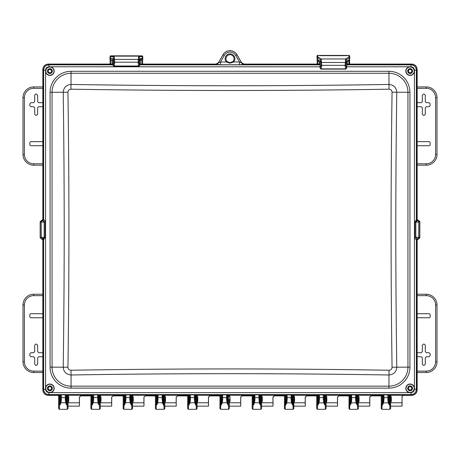 <?xml version="1.0" encoding="UTF-8"?>
<svg xmlns="http://www.w3.org/2000/svg" width="460" height="460" viewBox="0 0 460 460"><rect width="100%" height="100%" fill="white"/><g stroke="black" fill="none" stroke-linecap="round" stroke-linejoin="round"><path stroke-width="0.69" d="M230.926 62.663A4.031 4.031 0 0 1 230 62.773L226.981 61.416A4.031 4.031 0 0 1 230 54.711L230 54.711A4.031 4.031 0 0 1 233.019 61.416L230 62.773A4.031 4.031 0 0 1 229.701 62.761M139.754 64.176L215.884 64.4A2.794 2.783 -160.9 0 0 218.304 63.008L220.518 61.973L226.355 61.973A4.87 4.87 0 0 1 230 53.872A4.87 4.87 0 0 1 233.645 61.973L230 63.233L226.355 61.973L226.981 61.416A4.031 4.031 0 0 1 230 54.711M48.444 67.171A4.192 4.192 0 0 1 54.01 70.374A4.192 4.192 0 0 1 49.881 75.302A4.192 4.192 0 0 1 48.444 67.171A4.192 4.192 0 0 0 49.881 75.302A4.192 4.192 0 0 0 51.325 75.043M49.904 66.803A4.301 4.301 0 0 1 51.359 75.147A4.301 4.301 0 0 1 45.58 71.122L45.551 70.207C45.77 68.155 46.914 67.016 48.984 66.78L320.051 66.803M49.881 73.525A2.421 2.421 0 0 0 52.302 71.104A2.421 2.421 0 0 0 49.881 68.689A2.421 2.421 0 0 0 47.466 71.104A2.421 2.421 0 0 0 49.881 73.525M49.881 73.203A2.099 2.099 0 0 0 51.98 71.104A2.099 2.099 0 0 0 49.881 69.011A2.099 2.099 0 0 0 47.788 71.104A2.099 2.099 0 0 0 49.881 73.203M410.119 75.302A4.192 4.192 0 0 1 409.089 67.039A4.192 4.192 0 0 1 414.276 70.593A4.192 4.192 0 0 1 410.119 75.302M410.119 73.525A2.421 2.421 0 0 0 412.534 71.104A2.421 2.421 0 0 0 410.119 68.689A2.421 2.421 0 0 0 407.698 71.104A2.421 2.421 0 0 0 410.119 73.525M410.119 73.203A2.099 2.099 0 0 0 412.212 71.104A2.099 2.099 0 0 0 410.119 69.011A2.099 2.099 0 0 0 408.02 71.104A2.099 2.099 0 0 0 410.119 73.203M411.556 392.265A4.192 4.192 0 0 1 405.99 389.062A4.192 4.192 0 0 1 410.119 384.134A4.192 4.192 0 0 1 411.556 392.265A4.192 4.192 0 0 0 410.119 384.134A4.192 4.192 0 0 0 408.675 384.387M410.119 390.747A2.421 2.421 0 0 0 412.534 388.326A2.421 2.421 0 0 0 410.119 385.911A2.421 2.421 0 0 0 407.698 388.326A2.421 2.421 0 0 0 410.119 390.747M410.119 390.425A2.099 2.099 0 0 0 412.212 388.326A2.099 2.099 0 0 0 410.119 386.233A2.099 2.099 0 0 0 408.02 388.326A2.099 2.099 0 0 0 410.119 390.425M49.881 384.134A4.192 4.192 0 0 1 50.91 392.397A4.192 4.192 0 0 1 45.724 388.844A4.192 4.192 0 0 1 49.881 384.134M49.881 390.747A2.421 2.421 0 0 0 52.302 388.326A2.421 2.421 0 0 0 49.881 385.911A2.421 2.421 0 0 0 47.466 388.326A2.421 2.421 0 0 0 49.881 390.747M49.881 390.425A2.099 2.099 0 0 0 51.98 388.326A2.099 2.099 0 0 0 49.881 386.233A2.099 2.099 0 0 0 47.788 388.326A2.099 2.099 0 0 0 49.881 390.425M388.815 402.661L388.292 402.839L389.321 405.024L388.815 402.661L388.631 395.703L389.384 395.255L390.471 395.652L390.626 408.572L390.546 395.945L391.299 395.261L411.688 395.261C414.926 394.921 416.708 393.133 417.047 389.902L416.375 389.229C416.041 392.437 414.259 394.22 411.016 394.588L48.984 394.588L48.311 395.261C45.074 394.921 43.292 393.133 42.953 389.902L42.953 239.832L43.74 239.539A0.753 0.707 84.7 0 0 43.033 238.786L44.286 237.337L41.256 237.291L41.256 222.145L44.286 222.099L43.033 220.65L42.199 220.351L42.953 219.604L42.953 69.535L43.625 70.207C43.959 66.999 45.741 65.216 48.984 64.849L48.984 66.78M390.615 399.309L390.827 402.793L401.994 402.793L402.051 406.151L390.609 406.151M356.558 402.661L356.034 402.839L357.063 405.024L356.558 402.661L356.368 395.703L357.127 395.255L358.214 395.652L358.369 408.572L358.288 395.945L359.036 395.261L380.546 395.261L381.3 396.014L382.128 395.255L382.065 405.024L381.311 404.765L381.219 408.572L381.294 396.681M324.294 402.661L323.771 402.839L324.806 405.024L324.294 402.661L324.11 395.703L324.863 395.255L325.956 395.652L326.105 408.572L326.025 396.014L326.778 395.261L348.289 395.261L349.036 395.945L348.956 408.572L349.709 409.325L357.621 409.325L357.518 405.024L357.063 405.024L357.127 394.76L358.967 394.904L359.036 395.261M326.249 399.429L326.778 398.895L326.836 400.832L326.307 402.793L326.1 399.309M292.037 402.661L291.847 395.703L292.606 395.255L292.543 405.024L292.037 402.661L291.513 402.839L292.543 405.024L292.997 405.024L293.095 409.325L293.848 408.572L293.767 395.945L294.521 395.261L316.026 395.261L316.779 396.014L316.698 408.572L317.452 409.325L325.358 409.325L325.26 405.024L324.806 405.024L324.863 394.76L326.709 394.904L326.778 395.261M293.992 399.429L294.521 398.895L294.578 400.832L294.049 402.793L293.836 399.309M259.779 402.661L259.589 395.703L260.348 395.255L260.285 405.024L259.779 402.661L259.256 402.839L260.285 405.024L260.739 405.024L260.837 409.325L261.59 408.572L261.51 395.945L262.257 395.261L283.768 395.261L284.521 396.014L284.441 408.572L285.188 409.325L293.095 409.325M252.183 399.274L252.252 396.681M229.471 399.429L230 398.895L230.058 400.832L229.528 402.793L229.321 399.309M229.321 399.274L229.327 408.572L228.591 409.325L228.482 405.024L228.028 405.024L226.993 402.839L226.55 399.683L226.63 394.87L229.925 394.904L230 395.261L251.511 395.261L251.58 394.904L254.874 394.87L254.955 399.683L254.512 402.839L253.483 405.024L253.989 402.661L259.256 402.839L258.836 394.985L260.676 394.76L262.188 394.904L262.257 395.261M197.064 399.274L196.989 395.945L197.737 395.261L219.248 395.261L220.001 396.014L219.92 408.572L220.673 409.325L228.58 409.325M197.742 396.911L196.989 396.06L197.765 397.308L197.8 400.832L197.271 402.793L197.058 399.309M162.995 402.661L162.811 395.703L163.57 395.255L163.507 405.024L162.995 402.661L162.472 402.839L163.507 405.024L163.961 405.024L164.053 409.325L164.806 408.572L164.732 395.945L165.479 395.261L186.99 395.261L187.737 395.945L187.657 408.572L188.41 409.325L196.328 409.325L197.07 408.572L196.972 404.765L196.219 405.024L196.322 409.325M165.479 396.911L164.726 396.06L165.502 397.308L165.537 400.832L165.008 402.793L164.801 399.309M155.457 396.716L155.399 408.572L155.555 395.652A0.753 0.747 11.3 0 0 154.802 394.904L158.148 394.985L157.734 402.839L156.705 405.024L157.211 402.661L162.472 402.839L162.058 394.985L163.898 394.76L165.41 394.904L165.479 395.261M133.222 396.911L132.468 396.06L133.245 397.308L133.279 400.832L132.75 402.793L132.537 399.309M131.307 394.76L131.244 405.024L130.738 402.661L130.548 395.703L131.307 395.255L132.394 395.652L132.549 397.009L132.549 408.572L131.796 409.325L131.704 405.024L131.244 405.024L130.214 402.839L129.772 399.683L129.852 394.87L133.147 394.904L133.222 395.261L154.727 395.261L154.802 394.904M98.48 402.661L97.957 402.839L98.986 405.024L98.48 402.661L98.29 395.703L99.049 395.255L100.205 396.014L100.959 395.261L122.469 395.261L123.222 396.014L123.142 408.572L123.895 409.325L123.987 405.024L124.441 405.024L125.471 402.839L125.913 399.683L125.16 399.688L124.953 402.661L130.738 402.661M68.086 395.577L68.73 396.503L68.758 400.832L68.229 402.793L68.022 399.309M66.786 394.76L66.729 405.024L66.217 402.661L66.033 395.703L66.786 395.255L67.879 395.652L68.028 397.009L68.028 408.572L67.275 409.325L67.183 405.024L66.729 405.024L65.694 402.839L65.251 399.683L65.331 394.87L68.626 394.904L68.701 395.261L90.212 395.261L90.281 394.904L93.575 394.87L93.656 399.683L93.213 402.839L92.184 405.024L92.69 402.661L97.957 402.839L97.537 394.985L99.377 394.76L100.889 394.904L100.959 395.261M100.959 396.911L100.205 396.06L100.987 397.308L101.022 400.832L100.493 402.793L100.28 399.309M101.022 400.832L101.022 397.273L100.205 396.008L100.291 408.572L99.538 409.325L99.44 405.024L98.986 405.024L99.049 394.76M90.879 408.572L90.976 404.765L91.73 405.024L91.638 409.314L90.879 408.572L90.959 396.014L90.212 395.261M251.511 395.261L252.258 396.014L253.086 395.255L252.931 409.325L260.837 409.325M227.516 402.661L227.332 395.703L228.085 395.255L228.028 405.024L227.516 402.661L222.255 402.839L221.22 405.024L221.731 402.661L222.255 402.839L222.697 399.683L221.944 399.688L221.731 402.661M220.001 396.014L220.829 395.255L220.673 409.325M187.737 396.014L188.571 395.255L189.629 395.554L189.681 399.688L190.434 399.683L189.992 402.839L195.258 402.661L195.764 405.024L194.735 402.839L194.315 394.985L196.161 394.76L197.668 394.904L197.737 395.261M189.992 402.839L188.962 405.024L189.468 402.661L189.992 402.839M188.571 394.76L188.899 394.76L188.962 405.024L187.755 404.765L187.812 395.652A0.753 0.747 11.3 0 0 187.059 394.904L188.571 394.76L188.41 409.325M155.399 408.572L156.158 409.314M164.059 409.325L156.153 409.325L156.245 405.024L156.705 405.024L156.642 395.255L157.372 395.554L158.096 394.87L162.115 394.87A0.753 0.724 70.9 0 1 162.84 395.554M388.654 395.554A0.753 0.724 70.9 0 0 387.929 394.87L389.384 394.76L389.321 405.024L389.781 405.024L389.873 409.325L390.626 408.572M388.602 397.641L387.849 397.635L387.878 394.985L388.631 395.703L388.602 399.688L387.849 399.683L388.292 402.839L383.554 402.839L382.519 405.024L383.03 402.661L383.554 402.839L383.991 399.683L383.243 399.688L383.03 402.661M381.311 404.765L381.369 395.652A0.753 0.747 11.3 0 0 380.615 394.904L382.128 394.76L382.461 395.255L382.519 405.024L382.065 405.024L381.972 409.325L389.873 409.325M356.345 397.641L355.591 397.635L355.615 394.985L356.368 395.703L356.345 399.688L355.591 399.683L356.034 402.839L351.291 402.839L350.261 405.024L350.767 402.661L351.291 402.839L351.733 399.683L350.98 399.688L350.767 402.661M349.036 396.014L349.87 395.255L349.709 409.325M324.082 397.641L323.334 397.635L323.357 394.985L324.11 395.703L324.082 399.688L323.334 399.683L323.771 402.839L319.033 402.839L318.004 405.024L318.51 402.661L319.033 402.839L319.476 399.683L318.722 399.688L318.51 402.661M316.779 396.014L317.607 395.255L317.452 409.325M291.824 397.641L291.071 397.635L291.099 394.985L291.847 395.703L291.824 399.688L291.071 399.683L291.513 402.839L286.77 402.839L285.74 405.024L286.252 402.661L286.77 402.839L287.212 399.683L286.459 399.688L286.252 402.661M284.521 396.014L285.349 395.255L285.188 409.325M66.217 402.661L60.956 402.839L59.921 405.024L60.432 402.661L60.956 402.839L61.398 399.683L60.645 399.688L60.432 402.661M48.311 395.261L57.948 395.261L58.702 396.014L58.621 408.572L59.374 409.325L59.466 405.024L59.921 405.024L59.863 395.255L60.588 395.554L61.37 394.985L61.398 399.683M346.794 64.849L411.016 64.849C414.259 65.216 416.041 66.999 416.375 70.207L416.375 219.874L414.816 222.099L414.816 237.337C415.018 238.688 415.501 239.418 416.26 239.539L417.047 239.832L418.335 239.079L417.352 238.688A1.397 1.391 -68.2 0 0 418.744 237.291L415.823 237.291L415.823 222.145L418.744 222.145L419.738 221.749L419.738 237.688L418.744 237.291L418.744 222.145A1.397 1.391 68.2 0 0 417.352 220.748L418.335 220.351L419.738 221.749M215.958 64.176L218.385 62.773L223.037 54.723A8.044 8.044 0 0 1 236.963 54.723L241.615 62.773L244.041 64.176L319.987 64.176M241.615 62.773L241.695 63.008A2.794 2.783 -19.1 0 0 244.116 64.4L239.482 64.757L239.482 61.973L241.695 63.008L236.923 54.746A7.992 7.992 0 0 0 223.077 54.746L218.385 62.773M414.816 222.099L415.823 222.145A1.397 1.391 111.8 0 1 417.214 220.748L417.352 220.748M414.816 237.337L415.713 237.337L416.967 238.786L417.801 239.079M416.26 239.539L417.214 238.688L415.713 237.337L415.713 222.099L417.214 220.748M416.26 219.897A0.753 0.707 -95.3 0 0 416.967 220.65L416.375 219.874L417.047 219.604L418.335 220.351M253.086 394.76L253.086 395.255L254.15 395.554L254.202 399.688L254.955 399.683M253.989 402.661L254.179 395.703L254.932 394.985M260.348 394.76L260.348 395.255L261.435 395.652A0.753 0.747 168.7 0 1 262.188 394.904M262.321 400.832L261.792 402.793L261.723 399.429L262.257 398.895L262.321 400.832L262.321 397.273L261.435 395.652L261.59 408.572M97.514 399.683L98.267 399.688L98.29 395.703L97.537 394.985M100.889 394.904A0.753 0.747 168.7 0 0 100.136 395.652L100.291 408.572M98.319 395.554A0.753 0.724 70.9 0 0 97.595 394.87L93.575 394.87L92.88 395.703L93.633 394.985M92.903 397.641L92.903 399.688L92.88 395.703L92.903 397.641L98.267 397.641M92.69 402.661L92.903 399.688L93.656 399.683M90.976 404.765L91.034 395.652L91.787 395.255L92.851 395.554M90.959 396.014L91.034 395.652A0.753 0.747 11.3 0 0 90.281 394.904M68.626 394.904A0.753 0.747 168.7 0 0 67.879 395.652L68.028 408.572M67.948 396.014L68.701 395.261M60.588 395.554L61.37 394.985M58.702 396.014L59.863 395.255L59.863 394.76L65.331 394.87A0.753 0.724 70.9 0 1 66.062 395.554M58.621 408.572L58.771 395.652A0.753 0.747 11.3 0 0 58.023 394.904L59.863 394.76M58.621 397.009L58.702 396.669M59.369 409.325L67.275 409.325M58.621 408.06L59.052 407.629L58.639 407.962M58.621 397.52L59.052 397.952L58.633 397.624L58.633 407.962L59.052 407.629M60.645 397.641L60.645 399.688L60.616 395.703L60.645 397.641L66.004 397.641M65.28 394.985L66.033 395.703L66.004 399.688L65.251 399.683M123.142 408.572L123.234 404.765L123.987 405.024L124.05 394.76L125.89 394.985L125.913 399.683M132.549 408.572L132.394 395.652A0.753 0.747 168.7 0 1 133.147 394.904M133.279 400.832L133.279 397.273L132.468 396.008L133.222 395.261M130.577 395.554A0.753 0.724 70.9 0 0 129.852 394.87L125.833 394.87L125.137 395.703L125.89 394.985M129.772 399.683L130.525 399.688L130.548 395.703L129.8 394.985M125.16 397.641L125.16 399.688L125.137 395.703L125.16 397.641L130.525 397.641M124.953 402.661L124.441 405.024L124.378 395.255L125.108 395.554M123.234 404.765L123.291 395.652L124.378 395.255L124.378 394.76M123.222 396.014L123.291 395.652A0.753 0.747 11.3 0 0 122.538 394.904L124.05 394.76M162.035 399.683L162.782 399.688L162.811 395.703L162.058 394.985M154.727 395.261L155.399 395.675L155.399 397.009M155.48 396.031L156.308 394.76M157.372 395.554L158.148 394.985M157.423 397.641L157.423 399.688L157.395 395.703L157.423 397.641L162.782 397.641M157.211 402.661L157.423 399.688L158.177 399.683M163.57 394.76L163.57 395.255L164.657 395.652L164.806 408.572M165.537 400.832L165.537 397.273L164.657 395.652A0.753 0.747 168.7 0 1 165.41 394.904M164.806 397.009L164.732 396.681M187.657 397.009L187.737 396.681M195.258 402.661L195.097 395.554L196.161 395.255L196.914 395.652A0.753 0.747 168.7 0 1 197.668 394.904M197.07 399.268L197.07 408.572M197.07 397.009L196.995 396.681M195.097 395.554A0.753 0.724 70.9 0 0 194.373 394.87L190.354 394.87L190.434 399.683M194.292 399.683L195.046 399.688L195.069 395.703L194.315 394.985M189.629 395.554L190.354 394.87L188.899 394.76M189.468 402.661L189.658 395.703L190.411 394.985M187.755 404.765L187.657 408.572M219.92 397.009L219.995 396.681M228.085 394.76L228.085 395.255L229.178 395.652A0.753 0.747 168.7 0 1 229.925 394.904M229.327 399.268L229.327 408.572M229.327 397.009L229.252 396.681M230.058 400.832L230.058 397.273L229.247 396.008L230 395.261M227.361 395.554A0.753 0.724 70.9 0 0 226.63 394.87L222.617 394.87L222.697 399.683M226.55 399.683L227.303 399.688L227.332 395.703L226.579 394.985M221.887 395.554L222.617 394.87L221.162 394.76L221.162 395.255L221.915 395.703L222.669 394.985M221.944 397.641L221.944 399.688L221.915 395.703L221.944 397.641L227.303 397.641M220.829 394.76L221.162 395.255L221.22 405.024L220.012 404.765L220.07 395.652A0.753 0.747 11.3 0 0 219.316 394.904L221.162 394.76M220.012 404.765L219.92 408.572M251.58 394.904A0.753 0.747 11.3 0 1 252.333 395.652L252.178 408.572L252.931 409.325M252.178 408.572L252.178 399.268M284.441 397.009L284.516 396.681M291.876 395.554A0.753 0.724 70.9 0 0 291.151 394.87L292.606 394.76L292.606 395.255L292.939 394.76L294.446 394.904L294.521 395.261M294.578 400.832L294.578 397.273L293.693 395.652L293.75 404.765L292.997 405.024L292.939 395.255L293.693 395.652A0.753 0.747 168.7 0 1 294.446 394.904M293.75 404.765L293.848 408.572M293.848 397.009L293.773 396.681M291.099 394.985L287.132 394.87L287.212 399.683M286.407 395.554L287.132 394.87L285.677 394.76L285.677 395.255L286.436 395.703L287.189 394.985M286.459 397.641L286.459 399.688L286.436 395.703L286.459 397.641L291.071 397.635L291.071 399.683M285.349 394.76L285.677 395.255L285.74 405.024L284.533 404.765L284.59 395.652A0.753 0.747 11.3 0 0 283.837 394.904L285.677 394.76M284.533 404.765L284.441 408.572M316.698 397.009L316.773 396.681M326.836 400.832L326.836 397.273L325.956 395.652A0.753 0.747 168.7 0 1 326.709 394.904M326.105 408.572L325.352 409.325M326.105 397.009L326.031 396.681M324.139 395.554A0.753 0.724 70.9 0 0 323.409 394.87L324.863 394.76M323.357 394.985L319.395 394.87L319.476 399.683M318.671 395.554L319.395 394.87L317.94 394.76L317.94 395.255L318.694 395.703L319.447 394.985M318.722 397.641L318.722 399.688L318.694 395.703L318.722 397.641L323.334 397.635L323.334 399.683M317.607 394.76L317.94 395.255L318.004 405.024L316.791 404.765L316.854 395.652A0.753 0.747 11.3 0 0 316.1 394.904L317.94 394.76M316.791 404.765L316.698 408.572M348.956 397.009L349.036 396.681M359.036 396.911L358.288 396.06L359.041 396.945L359.099 400.832L359.099 397.273L358.214 395.652A0.753 0.747 168.7 0 1 358.967 394.904M358.369 408.572L357.615 409.325M358.369 397.009L358.288 396.681M356.397 395.554A0.753 0.724 70.9 0 0 355.672 394.87L357.127 394.76M355.615 394.985L351.653 394.87L351.733 399.683M350.928 395.554L351.653 394.87L350.198 394.76L350.198 395.255L350.957 395.703L351.71 394.985M350.98 397.641L350.98 399.688L350.957 395.703L350.98 397.641L355.591 397.635L355.591 399.683M349.87 394.76L350.198 395.255L350.261 405.024L349.054 404.765L349.111 395.652A0.753 0.747 11.3 0 0 348.358 394.904L350.198 394.76M349.054 404.765L348.956 408.572M390.534 404.765L389.781 405.024L389.718 394.76L391.224 394.904L391.299 395.261M391.299 396.911L390.546 396.06L391.299 396.945L391.356 400.832L391.356 397.273L390.471 395.652A0.753 0.747 168.7 0 1 391.224 394.904M390.626 397.009L390.551 396.681M381.219 408.572L381.972 409.325M261.59 397.009L261.51 396.681M259.618 395.554A0.753 0.724 70.9 0 0 258.894 394.87L254.874 394.87L254.15 395.554M258.813 399.683L259.566 399.688L259.589 395.703L258.836 394.985M252.258 396.014L252.178 397.009M387.878 394.985L383.916 394.87L383.991 399.683M383.186 395.554L383.916 394.87L382.461 394.76L382.461 395.255L383.214 395.703L383.968 394.985M383.243 397.641L383.243 399.688L383.214 395.703L383.243 397.641L387.849 397.635L387.849 399.683M381.3 396.014L381.219 397.009M132.549 397.009L132.491 396.716M43.74 239.539L45.183 237.337L44.286 237.337L44.286 222.099L45.183 222.099C44.982 220.748 44.499 220.012 43.74 219.897L42.786 220.748A1.397 1.391 68.2 0 1 44.177 222.145L44.177 237.291A1.397 1.391 -68.2 0 1 42.786 238.688L41.256 237.291L40.261 237.688L40.261 221.749L41.256 222.145A1.397 1.391 111.8 0 1 42.648 220.748L42.786 220.748M43.74 219.897L42.878 220.622M40.261 221.749L41.664 220.351L42.199 220.351M42.648 238.688L41.664 239.079L40.261 237.688M411.688 395.261L411.016 394.588L411.016 392.656L410.13 392.627L49.881 392.627L48.984 392.656L48.984 394.588C45.741 394.22 43.959 392.437 43.625 389.229L43.625 239.562L42.786 238.688M41.664 239.079L42.878 238.809M42.953 239.832L42.199 239.079M71.076 388.142L388.924 388.142A21.01 21.01 0 0 0 409.929 367.132L409.929 92.305A21.01 21.01 0 0 0 388.924 71.294L71.076 71.294A21.01 21.01 0 0 0 50.071 92.305L50.071 367.132A21.01 21.01 0 0 0 71.076 388.142L71.076 386.164L388.924 386.164A19.032 19.032 0 0 0 407.951 367.132L407.951 92.305A19.032 19.032 0 0 0 388.924 73.272L71.076 73.272A19.032 19.032 0 0 0 52.049 92.305L52.049 367.132A19.032 19.032 0 0 0 71.076 386.164L71.076 374.986C66.263 374.555 63.647 371.933 63.221 367.132A6835.744 4833.599 -90 0 0 64.199 231.955A6835.744 4833.599 -90 0 0 63.221 92.305C63.647 87.498 66.263 84.882 71.076 84.45A6851.424 4844.686 0 0 0 388.924 84.45C393.737 84.882 396.353 87.498 396.779 92.305A6835.744 4833.599 90 0 0 396.779 367.132C396.353 371.939 393.737 374.555 388.924 374.986A6851.424 4844.686 180 0 0 71.076 374.986L70.966 370.248C69.115 370.087 68.109 369.081 67.942 367.229A6840.499 4836.963 -90 0 0 68.919 231.961A6840.499 4836.963 -90 0 0 68.919 229.718A6840.499 4836.963 -90 0 0 67.942 92.207C68.109 90.355 69.115 89.349 70.966 89.188A6856.191 4848.061 0 0 0 389.034 89.188C390.885 89.349 391.891 90.355 392.058 92.207A6840.499 4836.963 90 0 0 391.08 229.718A6840.499 4836.963 90 0 0 392.058 367.229C391.891 369.081 390.885 370.087 389.034 370.248A6856.191 4848.061 180 0 0 70.966 370.248M50.91 392.397A4.192 4.192 0 0 1 45.724 388.844A4.192 4.192 0 0 1 48.858 384.261A4.192 4.192 0 0 0 49.881 392.524A4.192 4.192 0 0 1 48.858 384.261M409.089 67.039A4.192 4.192 0 0 1 414.276 70.593A4.192 4.192 0 0 1 411.142 75.175A4.192 4.192 0 0 0 410.119 66.913A4.192 4.192 0 0 1 411.142 75.175M346.754 66.803L411.016 66.78C413.086 67.016 414.23 68.155 414.448 70.207L414.431 388.315A4.301 4.301 0 0 1 410.13 392.627A4.301 4.301 0 0 1 408.641 384.29A4.301 4.301 0 0 1 414.42 388.315L414.448 389.229C414.23 391.276 413.086 392.42 411.016 392.656M48.984 392.656C46.914 392.42 45.77 391.276 45.551 389.229L45.569 388.303A4.301 4.301 0 0 1 49.881 384.025A4.301 4.301 0 0 1 50.933 392.501A4.301 4.301 0 0 1 45.58 388.303L45.569 71.122A4.301 4.301 0 0 1 49.87 66.803M113.039 64.176L48.311 64.176C45.074 64.515 43.292 66.297 42.953 69.535M414.448 389.229L416.375 389.229L416.375 239.562L417.122 238.809M418.335 239.079L419.738 237.688M417.047 239.832L417.047 389.902M346.805 64.176L411.688 64.176C414.926 64.515 416.708 66.297 417.047 69.535L417.047 219.604M215.884 64.4L220.518 64.757L220.518 61.973L224.284 55.441L223.037 54.723M224.284 55.441A6.595 6.595 0 0 1 235.715 55.441L239.482 61.973L233.645 61.973L233.019 61.416M138.874 66.401L138.477 65.998L138.109 62.14L138.609 56.126L141.674 55.976A0.753 0.742 87.2 0 1 142.416 56.729L142.732 56.609L142.617 64.066L142.692 59.553C143.054 57.897 142.819 56.66 141.979 55.844L110.837 55.947A0.753 0.753 166.2 0 0 110.084 56.712L113.436 56.879L113.942 62.221L113.235 65.671L112.579 58.558L110.434 58.454A5.652 0.914 -90 0 0 110.406 58.454L110.135 59.639L110.061 56.609L110.176 64.066L110.101 59.553C109.739 57.897 109.974 56.66 110.814 55.844A0.753 0.753 166.2 0 0 110.061 56.609M110.837 55.947L114.183 56.126L114.684 62.14L114.321 65.998L113.948 66.436L113.068 64.929M141.847 64.066L141.651 59.202A0.753 0.742 -92.8 0 0 142.358 58.454L140.214 58.558L139.558 65.671L138.851 62.221L139.357 56.879L142.416 56.729L142.387 58.454A5.652 0.914 90 0 0 142.358 58.454M141.904 60.214A0.753 0.592 0.9 0 0 142.657 59.639L142.387 58.454L141.645 59.208A4.922 0.92 90 0 0 141.634 59.202A0.753 0.742 -92.8 0 0 141.651 59.202L139.955 59.288L141.651 59.202M113.304 59.817L112.556 60.294A3.622 2.306 180 0 0 112.545 60.484L112.487 64.066M139.834 60.386A0.753 0.581 -0.9 0 0 140.248 60.484A3.622 2.306 180 0 0 140.237 60.294L139.898 59.645M113.321 59.311L112.579 58.558M139.472 59.311L140.214 58.558M139.489 59.817L140.237 60.294L141.904 60.294A0.753 0.581 0.9 0 0 142.652 59.725L142.709 56.712A0.753 0.753 13.8 0 0 141.956 55.947L141.979 55.844A0.753 0.753 13.8 0 1 142.732 56.609M111.119 55.976A0.753 0.742 92.8 0 0 110.377 56.729L110.406 58.454A0.753 0.742 -98.8 0 0 111.147 59.208L111.176 59.202A0.753 0.742 -87.2 0 1 111.142 59.202A4.922 0.92 -90 0 0 111.147 59.208L110.946 64.066M112.959 60.386A0.753 0.581 -179.1 0 1 112.545 60.484M112.895 59.645L112.556 60.294L110.894 60.294A0.753 0.581 179.1 0 1 110.141 59.725L110.204 64.066M317.837 56.752A21.2 2.133 -0 0 0 318.119 57.092L321.183 58.972L321.684 65.314L321.322 68.891L320.959 69.115L345.834 69.115L345.477 68.891L345.109 65.314L345.609 58.972L348.674 57.092A0.753 0.742 58.5 0 1 349.416 57.851A21.948 2.122 0 0 0 349.709 57.511L349.6 64.066L349.387 59.587A5.652 0.908 90.9 0 0 349.358 59.604L347.214 60.915L346.558 68.367L345.851 65.337L346.357 59.731L349.416 57.851L349.387 59.587L348.645 60.329L348.904 61.071A0.753 0.632 1 0 0 349.657 60.455L349.709 57.511A0.753 0.747 1.1 0 0 348.956 56.752L348.979 55.413L317.814 55.413L317.837 56.752A0.753 0.747 178.9 0 0 317.084 57.511A21.948 2.122 -0 0 0 317.377 57.851L320.436 59.731L320.89 62.479L320.942 65.337L320.235 68.367L319.579 60.915L317.434 59.604A5.652 0.908 -90.9 0 0 317.406 59.587L317.135 60.455L317.061 56.206L317.199 64.066L317.101 58.656C316.848 56.097 317.084 55.016 317.814 55.413M319.619 55.666L347.173 55.666M348.853 64.066L348.904 61.071M320.321 61.657L319.579 60.915M346.472 61.657L347.214 60.915M348.933 60.271L349.008 60.231A0.753 0.742 -121.5 0 0 349.358 59.604M318.147 60.329L317.94 64.066M317.808 60.248A0.753 0.742 -67.7 0 1 317.406 59.587L317.377 57.851A0.753 0.742 121.5 0 1 318.119 57.092M232.714 61.72A4.031 4.031 0 0 1 231.903 62.295M402.051 406.151L402.057 396.359M359.099 400.832L358.57 402.793L358.346 399.429M358.57 402.793L369.736 402.793L369.794 406.151L358.346 406.151M326.307 402.793L337.473 402.793L337.531 406.151L326.088 406.151M294.049 402.793L305.216 402.793L305.273 406.151L293.831 406.151M261.792 402.793L272.952 402.793L273.016 406.151L261.567 406.151M229.528 402.793L240.695 402.793L240.752 406.151L229.31 406.151M197.271 402.793L208.437 402.793L208.495 406.151L197.052 406.151M132.75 402.793L143.917 402.793L143.974 406.151L132.532 406.151M165.008 402.793L176.174 402.793L176.232 406.151L164.789 406.151M100.493 402.793L111.653 402.793L111.717 406.151L100.268 406.151M68.229 402.793L79.396 402.793L79.453 406.151L68.011 406.151M319.982 64.066L244.001 64.066L241.575 62.658L236.986 54.711A8.067 8.067 0 0 0 223.014 54.711L218.425 62.658L215.999 64.066L139.754 64.066M417.162 141.674L429.065 141.674A1.075 1.075 0 0 1 430.14 142.749L430.14 144.635A1.075 1.075 0 0 1 429.065 145.711L417.162 145.711M417.162 102.701L421.279 102.701L422.355 101.626L422.355 95.174L423.43 94.099L424.223 94.099L425.299 95.174L425.299 101.626L426.374 102.701L429.065 102.701L430.14 103.776L430.14 105.645L429.065 106.72L426.374 106.72L425.299 107.795L425.299 114.247L424.223 115.322L423.43 115.322L422.355 114.247L422.355 107.795L421.279 106.72L417.162 106.72M417.162 165.197L426.247 165.197A10.752 10.752 0 0 0 437 154.445L437 97.669A10.752 10.752 0 0 0 426.247 86.917L417.162 86.917M349.025 395.876L338.87 395.876L337.473 397.273L337.473 402.793M338.87 395.876L349.031 395.91L338.928 395.726L337.473 397.273M337.531 397.066L337.531 406.151M337.531 396.945L337.508 397.308M306.613 395.876L316.773 395.91L306.671 395.726L305.25 397.308L306.613 395.876L316.767 395.876M326.778 396.911L326.025 396.06A1.397 1.397 -135 0 1 326.801 397.308L326.778 396.945M326.778 398.895L326.778 397.066M305.273 396.945L305.25 397.308M305.273 397.066L305.273 406.151M305.216 402.793L305.216 397.273M274.35 395.876L284.51 395.91L274.413 395.726L272.987 397.308L274.35 395.876L284.51 395.876M294.521 396.911L293.767 396.06A1.397 1.397 -135 0 1 294.544 397.308L294.521 396.945M294.521 398.895L294.521 397.066M273.016 396.945L272.987 397.308M273.016 397.066L273.016 406.151M272.952 402.793L272.952 397.273M242.092 395.876L252.252 395.91L242.15 395.726L240.73 397.308L242.092 395.876L252.247 395.876M262.257 396.911L261.504 396.06A1.397 1.397 -135 0 1 262.286 397.308L262.257 396.945M262.257 398.895L262.257 397.066M240.752 396.945L240.73 397.308M240.752 397.066L240.752 406.151M240.695 402.793L240.695 397.273M209.835 395.876L219.995 395.91L209.892 395.726L208.466 397.308L209.835 395.876L219.989 395.876M230 396.911L229.247 396.06A1.397 1.397 -135 0 1 230.023 397.308L230 396.945M230 398.895L230 397.066M208.495 396.945L208.466 397.308M208.495 397.066L208.495 406.151M208.437 402.793L208.437 397.273M177.571 395.876L187.732 395.91L177.635 395.726L176.209 397.308L177.571 395.876L187.726 395.876M197.742 398.895L197.213 399.429M197.8 400.832L197.8 397.273L196.914 395.652L196.972 404.765M176.174 402.793L176.174 397.273M176.232 406.151L176.232 397.066M176.232 396.945L176.209 397.308M143.917 402.793L143.917 397.273L145.314 395.876L155.468 395.876M143.974 406.151L143.974 397.066M143.974 396.945L143.917 397.273M145.314 395.876L155.474 395.91L145.371 395.726L143.951 397.308M165.479 398.895L164.945 399.429M111.653 402.793L111.653 397.273L113.056 395.876L123.211 395.876M111.717 406.151L111.717 397.066M111.717 396.945L111.653 397.273M133.222 398.895L132.681 399.429M111.705 397.135L113.091 395.91L123.217 395.91L113.114 395.726L111.688 397.308M100.959 398.895L100.424 399.429M79.396 402.793L79.396 397.273L80.793 395.876L90.948 395.876M80.793 395.876L90.953 395.91L80.851 395.726L79.396 397.273M79.453 406.151L79.453 397.066M79.453 396.945L79.43 397.308M68.758 400.832L68.758 396.779M68.701 398.895L68.166 399.429M359.041 398.895L358.501 399.429M371.134 395.876L381.294 395.91L371.191 395.726L369.765 397.308L371.134 395.876L381.288 395.876M369.794 396.945L369.765 397.308M369.794 397.066L369.794 406.151M369.736 402.793L369.736 397.273M391.299 398.895L390.758 399.429M391.356 400.832L390.827 402.793M402.023 396.503L403.391 395.37L411.803 395.37C415.035 395.036 416.823 393.248 417.162 390.017L417.162 239.988L419.848 237.837L419.848 221.599L417.162 219.449L417.162 69.42C416.823 66.188 415.035 64.4 411.803 64.066L346.811 64.066M402.051 396.485L401.994 402.793M58.345 395.37L48.196 395.37C44.965 395.036 43.177 393.248 42.837 390.017L42.837 239.988L40.152 237.837L40.152 221.599L42.837 219.449L42.837 69.42C43.177 66.188 44.965 64.4 48.196 64.066L113.039 64.066M42.837 86.917L33.752 86.917A10.752 10.752 0 0 0 23 97.669L23 154.445A10.752 10.752 0 0 0 33.752 165.197L42.837 165.197M42.837 294.239L33.752 294.239A10.752 10.752 0 0 0 23 304.991L23 361.767A10.752 10.752 0 0 0 33.752 372.519L42.837 372.519M42.837 317.762L30.935 317.762A1.075 1.075 0 0 1 29.86 316.687L29.86 314.801A1.075 1.075 0 0 1 30.935 313.726L42.837 313.726M42.837 356.736L38.721 356.736L37.645 357.811L37.645 364.262L36.57 365.338L35.776 365.338L34.701 364.262L34.701 357.811L33.626 356.736L30.935 356.736L29.86 355.66L29.86 353.792L30.935 352.716L33.626 352.716L34.701 351.641L34.701 345.19L35.776 344.115L36.57 344.115L37.645 345.19L37.645 351.641L38.721 352.716L42.837 352.716M42.837 145.711L30.935 145.711A1.075 1.075 0 0 1 29.86 144.635L29.86 142.749A1.075 1.075 0 0 1 30.935 141.674L42.837 141.674M42.837 106.72L38.721 106.72L37.645 107.795L37.645 114.247L36.57 115.322L35.776 115.322L34.701 114.247L34.701 107.795L33.626 106.72L30.935 106.72L29.86 105.645L29.86 103.776L30.935 102.701L33.626 102.701L34.701 101.626L34.701 95.174L35.776 94.099L36.57 94.099L37.645 95.174L37.645 101.626L38.721 102.701L42.837 102.701M417.162 372.519L426.247 372.519A10.752 10.752 0 0 0 437 361.767L437 304.991A10.752 10.752 0 0 0 426.247 294.239L417.162 294.239M417.162 317.762L429.065 317.762A1.075 1.075 0 0 0 430.14 316.687L430.14 314.801A1.075 1.075 0 0 0 429.065 313.726L417.162 313.726M417.162 356.736L421.279 356.736L422.355 357.811L422.355 364.262L423.43 365.338L424.223 365.338L425.299 364.262L425.299 357.811L426.374 356.736L429.065 356.736L430.14 355.66L430.14 353.792L429.065 352.716L426.374 352.716L425.299 351.641L425.299 345.19L424.223 344.115L423.43 344.115L422.355 345.19L422.355 351.641L421.279 352.716L417.162 352.716M229.034 62.658A4.031 4.031 0 0 1 227.367 61.795M48.202 388.326A1.679 1.679 0 0 1 49.881 386.647A1.679 1.679 0 0 1 51.56 388.326A1.679 1.679 0 0 1 49.881 390.005A1.679 1.679 0 0 1 48.202 388.326M51.928 388.326A2.041 2.041 0 0 1 49.881 390.373A2.041 2.041 0 0 1 47.84 388.326A2.041 2.041 0 0 1 49.881 386.285A2.041 2.041 0 0 1 51.928 388.326M48.202 71.104A1.679 1.679 0 0 1 49.881 69.425A1.679 1.679 0 0 1 51.56 71.104A1.679 1.679 0 0 1 49.881 72.789A1.679 1.679 0 0 1 48.202 71.104M51.928 71.104A2.041 2.041 0 0 1 49.881 73.151A2.041 2.041 0 0 1 47.84 71.104A2.041 2.041 0 0 1 49.881 69.063A2.041 2.041 0 0 1 51.928 71.104M408.44 71.104A1.679 1.679 0 0 1 410.119 69.425A1.679 1.679 0 0 1 411.798 71.104A1.679 1.679 0 0 1 410.119 72.789A1.679 1.679 0 0 1 408.44 71.104M412.16 71.104A2.041 2.041 0 0 1 410.119 73.151A2.041 2.041 0 0 1 408.072 71.104A2.041 2.041 0 0 1 410.119 69.063A2.041 2.041 0 0 1 412.16 71.104M408.44 388.326A1.679 1.679 0 0 1 410.119 386.647A1.679 1.679 0 0 1 411.798 388.326A1.679 1.679 0 0 1 410.119 390.005A1.679 1.679 0 0 1 408.44 388.326M412.16 388.326A2.041 2.041 0 0 1 410.119 390.373A2.041 2.041 0 0 1 408.072 388.326A2.041 2.041 0 0 1 410.119 386.285A2.041 2.041 0 0 1 412.16 388.326M48.478 67.269A4.088 4.088 0 0 1 53.722 69.701A4.088 4.088 0 0 1 51.284 74.945A4.088 4.088 0 0 1 46.046 72.513A4.088 4.088 0 0 1 48.478 67.269M410.119 75.411A4.301 4.301 0 0 1 409.066 66.936A4.301 4.301 0 0 1 414.42 71.133A4.301 4.301 0 0 1 410.119 75.411M411.113 75.072A4.088 4.088 0 0 1 406.157 72.105A4.088 4.088 0 0 1 409.118 67.143A4.088 4.088 0 0 1 414.08 70.11A4.088 4.088 0 0 1 411.113 75.072M411.522 392.167A4.088 4.088 0 0 1 406.278 389.729A4.088 4.088 0 0 1 408.716 384.491A4.088 4.088 0 0 1 413.954 386.923A4.088 4.088 0 0 1 411.522 392.167M48.886 384.364A4.088 4.088 0 0 1 53.843 387.331A4.088 4.088 0 0 1 50.882 392.288A4.088 4.088 0 0 1 45.919 389.327A4.088 4.088 0 0 1 48.886 384.364M50.071 92.305L67.942 92.207M252.275 404.765L253.483 405.024L253.42 394.76M195.828 394.76L195.764 405.024L196.219 405.024L196.161 394.76M91.787 394.76L91.73 405.024L92.184 405.024L92.121 394.76M235.715 55.441L236.963 54.723M254.202 397.641L259.566 397.641M261.493 404.765L260.739 405.024L260.676 394.76M100.194 404.765L99.44 405.024L99.377 394.76M57.948 395.261L58.023 394.904M58.713 404.765L59.466 405.024L59.53 394.76M67.12 394.76L67.183 405.024L67.936 404.765M132.451 404.765L131.704 405.024L131.64 394.76M122.469 395.261L122.538 394.904M164.714 404.765L163.961 405.024L163.898 394.76M155.497 404.765L156.245 405.024L156.308 395.255L156.642 394.76M195.046 397.641L189.681 397.641M186.99 395.261L187.059 394.904M229.235 404.765L228.482 405.024L228.419 394.76M219.248 395.261L219.316 394.904M292.606 394.76L292.939 394.76M283.768 395.261L283.837 394.904M326.013 404.765L325.26 405.024L325.197 394.76M316.026 395.261L316.1 394.904M358.271 404.765L357.518 405.024L357.454 394.76M348.289 395.261L348.358 394.904M389.384 394.76L389.718 394.76M382.128 394.76L382.461 394.76M380.546 395.261L380.615 394.904M45.183 237.337L45.183 222.099M45.551 70.207L43.625 70.207L43.625 219.874L42.953 219.604M41.664 220.351L42.648 220.748M50.071 367.132L67.942 367.229M388.924 388.142L389.034 370.248M409.929 367.132L392.058 367.229M409.929 92.305L392.058 92.207M388.924 71.294L389.034 89.188M71.076 71.294L70.966 89.188M48.311 64.176L48.984 64.849L113.056 64.849M42.953 389.902L43.625 389.229L45.551 389.229M417.047 69.535L416.375 70.207L414.448 70.207M417.801 220.351L417.122 220.622M411.016 66.78L411.016 64.849L411.688 64.176M139.742 64.849L319.999 64.849M239.482 64.757L220.518 64.757M230 63.233L230 62.773L226.981 61.416M139.357 56.879L138.609 56.126L114.183 56.126L113.436 56.879M142.588 64.066L142.652 59.725M140.306 64.066L140.248 60.484M138.903 59.38L113.89 59.38M138.851 62.221L113.942 62.221M113.574 65.262A0.753 0.73 -140 0 0 114.321 65.998L138.477 65.998A0.753 0.73 -40 0 0 139.219 65.262M113.068 64.958L112.976 60.726M112.982 60.754L112.769 59.018L113.287 59.311M139.558 65.671L138.816 66.407L113.976 66.407L113.235 65.671M113.948 66.436L138.845 66.436L139.731 64.929M139.512 59.311L140.024 59.018L139.817 60.726M110.889 60.214A0.753 0.592 179.1 0 1 110.135 59.639L110.141 59.725M111.17 59.202L111.142 59.202A0.753 0.742 -87.2 0 1 110.434 58.454M349.732 56.206A0.753 0.747 1.1 0 0 348.979 55.447L317.814 55.447A0.753 0.747 178.9 0 0 317.061 56.206M346.357 59.731L345.609 58.972L321.183 58.972L320.436 59.731M319.263 61.14L317.894 61.14A0.753 0.621 179 0 1 317.141 60.53L317.199 64.066M347.53 61.14L348.904 61.14A0.753 0.621 1 0 0 349.652 60.53M319.545 61.312L319.493 64.066M347.3 64.066L347.254 61.312M345.903 62.479L320.89 62.479M345.851 65.337L320.942 65.337M320.574 68.155A0.753 0.742 -121.8 0 0 321.322 68.891L345.477 68.891A0.753 0.742 -58.2 0 0 346.219 68.155M346.558 68.367L345.816 69.103L320.976 69.103L320.068 67.539M320.976 69.103L320.235 68.367M346.869 61.548L346.736 67.539L345.834 69.115M348.674 57.092A21.2 2.133 0 0 0 348.956 56.752M317.889 61.071A0.753 0.632 179 0 1 317.135 60.455L317.141 60.53M319.769 61.45L317.785 60.231A0.753 0.742 -58.5 0 1 317.434 59.604M417.162 163.8L426.247 163.8A9.355 9.355 0 0 0 435.603 154.445L437 154.445M426.247 163.8L426.247 165.197M435.603 154.445L435.603 97.669L437 97.669M42.837 88.314L33.752 88.314L33.752 86.917A10.752 10.752 0 0 0 23 97.669L24.397 97.669L24.397 154.445A9.355 9.355 0 0 0 33.752 163.8L42.837 163.8M24.397 154.445L23 154.445A10.752 10.752 0 0 0 33.752 165.197L33.752 163.8M42.837 295.636L33.752 295.636L33.752 294.239A10.752 10.752 0 0 0 23 304.991L24.397 304.991L24.397 361.767L23 361.767M33.752 295.636A9.355 9.355 0 0 0 24.397 304.991M24.397 361.767A9.355 9.355 0 0 0 33.752 371.122L42.837 371.122M33.752 371.122L33.752 372.519M435.603 97.669A9.355 9.355 0 0 0 426.247 88.314L417.162 88.314M426.247 88.314L426.247 86.917M33.752 88.314A9.355 9.355 0 0 0 24.397 97.669M417.162 371.122L426.247 371.122A9.355 9.355 0 0 0 435.603 361.767L435.603 304.991L437 304.991A10.752 10.752 0 0 0 426.247 294.239L426.247 295.636L417.162 295.636M435.603 304.991A9.355 9.355 0 0 0 426.247 295.636M435.603 361.767L437 361.767M426.247 371.122L426.247 372.519M123.895 409.325L131.796 409.325M91.632 409.325L99.538 409.325M58.639 407.934L58.661 407.479M58.673 407.152L58.679 406.807M58.69 406.272L58.702 405.317M58.707 404.668L58.707 403.914M58.713 402.879L58.713 401.988M58.707 401.126L58.702 400.43M58.69 399.429L58.679 398.854M58.673 398.498L58.661 398.136M139.823 60.743L139.737 64.946M141.979 55.844L110.814 55.844M348.979 55.413L349.732 56.103L349.6 64.066M320.056 67.539L319.93 61.548M349.008 60.231L347.024 61.45M338.905 395.91L337.531 396.911M306.647 395.91L305.273 396.911M274.384 395.91L273.016 396.911M242.127 395.91L240.752 396.911M209.869 395.91L208.495 396.911M177.606 395.91L176.226 397.135M145.349 395.91L143.963 397.135M80.828 395.91L79.453 396.911M371.168 395.91L369.794 396.911"/></g></svg>
